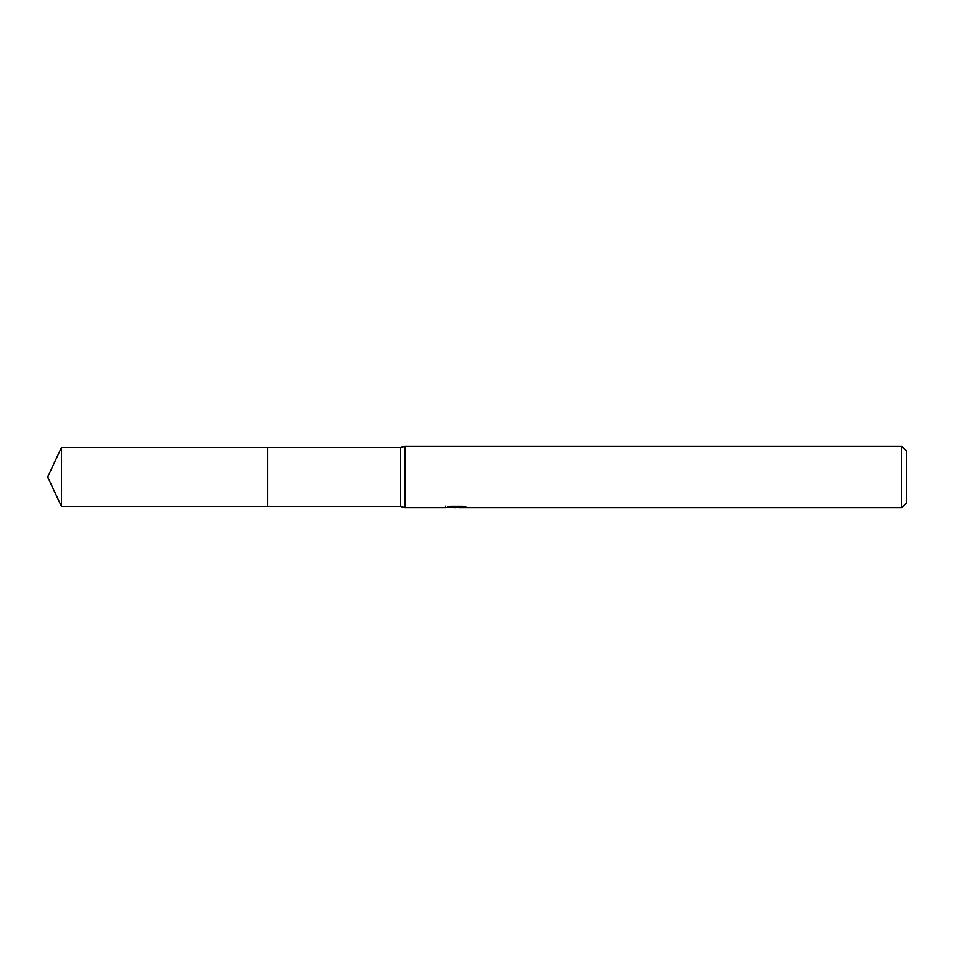 <?xml version="1.0" encoding="UTF-8"?>
<svg xmlns="http://www.w3.org/2000/svg" width="954" height="954" viewBox="0 0 954 954"><rect width="100%" height="100%" fill="white"/><g stroke="black" fill="none" stroke-linecap="round" stroke-linejoin="round"><path stroke-width="1.43" d="M445.828 506.061L445.613 507.659L404.937 507.659L400.334 506.359L267.561 506.371L267.561 447.629L400.334 447.641L404.937 446.341L901.697 446.341L906.3 450.932L906.3 503.068L901.697 507.659L459.291 507.659L459.172 506.276M267.573 506.359L267.573 447.641M400.334 506.359L400.334 447.641M404.937 507.659L404.937 446.341M459.172 507.182L452.482 507.361M456.048 507.659L454.593 507.659M901.697 507.659L901.697 446.341M445.828 507.6L457.276 507.087L447.474 507.087M447.474 507.075L450.658 506.276L462.762 506.276L466.267 507.17L459.172 507.647M457.276 506.276L457.276 507.087M61.39 506.359L61.39 447.641L267.561 447.629L267.561 506.371L61.39 506.359L47.7 477L61.39 447.641"/></g></svg>
